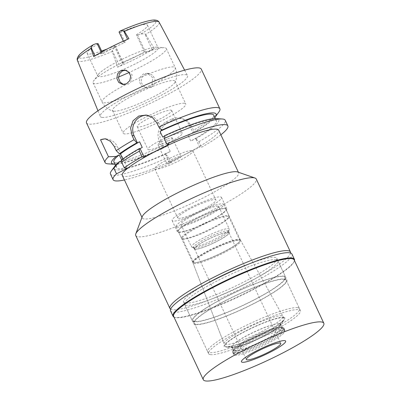 <?xml version="1.0" encoding="UTF-8"?>
<svg xmlns="http://www.w3.org/2000/svg" width="401" height="401" viewBox="0 0 401 401"><rect width="100%" height="100%" fill="white"/><g stroke="black" fill="none" stroke-linecap="round" stroke-linejoin="round"><path stroke-width="0.3" stroke-dasharray="2 1.5" d="M93.654 44.551A42.586 6.296 154.9 0 0 80.285 58.13A42.586 6.296 154.9 0 0 114.34 47.518A5.96 0.882 154.9 0 0 115.498 46.321A5.96 0.882 154.9 0 0 115.282 46.205L114.21 46.055A33.273 4.917 -25.1 0 1 107.358 48.907M101.623 51.032A33.273 4.917 -25.1 0 1 88.37 54A33.273 4.917 -25.1 0 1 87.172 53.368A33.273 4.917 -25.1 0 1 98.215 43.759M93.744 56.631L95.062 55.96A5.96 0.882 -25.1 0 1 101.794 53.539L102.867 53.694L101.979 51.799M102.867 53.694A33.273 4.917 -25.1 0 1 125.052 42.386L123.979 42.23A5.96 0.882 -25.1 0 1 123.764 42.12A5.96 0.882 -25.1 0 1 127.608 39.368L128.927 38.697M156.881 47.218A33.273 4.917 154.9 0 0 156.51 47.178A33.273 4.917 154.9 0 0 125.859 57.513A33.273 4.917 154.9 0 0 98.3 74.446A33.273 4.917 154.9 0 0 97.814 76.08A33.273 4.917 154.9 0 0 99.007 76.716A33.273 4.917 154.9 0 0 133.353 64.832A33.273 4.917 154.9 0 0 158.074 47.849A33.273 4.917 154.9 0 0 156.881 47.218M125.052 42.386L120.4 32.451A33.273 4.917 -25.1 0 1 146.24 24.506A33.273 4.917 -25.1 0 1 147.438 25.138A33.273 4.917 -25.1 0 1 136.395 34.747L137.468 34.902A5.96 0.882 154.9 0 0 140.957 33.955L144.831 33.824L145.663 34.411A45.118 6.667 154.9 0 0 159.152 22.225M120.4 32.451L119.323 32.296A5.96 0.882 154.9 0 1 119.112 32.185M102.004 117.368A48.17 7.118 -25.1 0 1 100.255 116.4A48.17 7.118 -25.1 0 1 136.23 91.789A48.17 7.118 -25.1 0 1 185.783 74.666A48.17 7.118 -25.1 0 1 187.493 75.533A48.17 7.118 -25.1 0 1 151.879 100.085A48.17 7.118 -25.1 0 1 102.004 117.368M77.438 60.506A45.118 6.667 154.9 0 0 79.077 61.408A45.118 6.667 154.9 0 0 79.097 61.413A45.118 6.667 154.9 0 0 112.215 51.458L117.548 67.157A45.95 6.792 154.9 0 0 154.26 48.451L145.663 34.411M151.357 87.293L147.202 87.969L143.127 85.934L141.082 81.879L141.849 77.403L145.052 74.21L149.117 73.518L153.017 75.518L155.052 79.548L154.455 84.085L151.357 87.293M154.26 48.451L152.179 49.508A5.96 0.882 -25.1 0 1 145.448 51.929L144.37 51.774A33.273 4.917 -25.1 0 1 122.19 63.082L123.262 63.238A5.96 0.882 -25.1 0 1 123.478 63.348A5.96 0.882 -25.1 0 1 119.633 66.1L117.548 67.157M144.37 51.774L136.395 34.747M114.21 46.055L122.19 63.082M118.516 77.007A40.406 5.97 -25.1 0 1 94.536 83.563A40.406 5.97 -25.1 0 1 93.082 82.791A40.406 5.97 -25.1 0 1 93.674 80.807A40.406 5.97 -25.1 0 1 127.137 60.245A40.406 5.97 -25.1 0 1 164.355 47.699A40.406 5.97 -25.1 0 1 164.806 47.744A40.406 5.97 -25.1 0 1 166.26 48.511A40.406 5.97 -25.1 0 1 129.147 72.471M125.628 70.2L126.49 70.27L132.119 74.756L130.967 81.934L128.465 84.009L125.403 84.766L123.503 84.501M113.789 111.182A34.541 5.108 -25.1 0 1 113.483 111.127A34.541 5.108 -25.1 0 1 112.546 110.526A34.541 5.108 -25.1 0 1 138.215 92.897A34.541 5.108 -25.1 0 1 173.864 80.561A34.541 5.108 -25.1 0 1 175.107 81.223A34.541 5.108 -25.1 0 1 174.971 82.325A34.541 5.108 -25.1 0 1 146.56 100.23A34.541 5.108 -25.1 0 1 113.789 111.182M149.488 87.022L151.929 84.937L152.801 77.709L147.413 73.273L143.373 73.969L140.15 77.152L139.322 81.664L141.312 85.684L145.342 87.704L149.488 87.022M184.5 103.268A34.541 5.108 154.9 0 0 148.851 115.603A34.541 5.108 154.9 0 0 123.182 133.232A34.541 5.108 154.9 0 0 124.425 133.889A34.541 5.108 154.9 0 0 160.074 121.553A34.541 5.108 154.9 0 0 185.743 103.929A34.541 5.108 154.9 0 0 184.5 103.268M171.001 110.15A19.012 2.812 -25.1 0 1 171.683 110.516A19.012 2.812 -25.1 0 1 157.553 120.215A19.012 2.812 -25.1 0 1 137.929 127.007A19.012 2.812 -25.1 0 1 137.247 126.646A19.012 2.812 -25.1 0 1 151.372 116.942A19.012 2.812 -25.1 0 1 171.001 110.15M148.565 149.713A19.012 2.812 154.9 0 0 168.189 142.921A19.012 2.812 154.9 0 0 182.32 133.217A19.012 2.812 154.9 0 0 181.633 132.856A19.012 2.812 154.9 0 0 162.009 139.648A19.012 2.812 154.9 0 0 147.884 149.352A19.012 2.812 154.9 0 0 148.565 149.713M171.989 137.774A7.925 1.173 -25.1 0 1 172.275 137.924A7.925 1.173 -25.1 0 1 166.385 141.969A7.925 1.173 -25.1 0 1 158.21 144.796A7.925 1.173 -25.1 0 1 157.924 144.646A7.925 1.173 -25.1 0 1 163.814 140.601A7.925 1.173 -25.1 0 1 171.989 137.774M166.921 163.387A7.925 1.173 154.9 0 0 175.097 160.555A7.925 1.173 154.9 0 0 180.981 156.515A7.925 1.173 154.9 0 0 180.696 156.365A7.925 1.173 154.9 0 0 172.52 159.192A7.925 1.173 154.9 0 0 166.636 163.237A7.925 1.173 154.9 0 0 166.921 163.387M192.134 150.535A21.073 3.113 -25.1 0 1 192.891 150.936A21.073 3.113 -25.1 0 1 177.232 161.688A21.073 3.113 -25.1 0 1 155.483 169.217A21.073 3.113 -25.1 0 1 154.726 168.816A21.073 3.113 -25.1 0 1 170.385 158.059A21.073 3.113 -25.1 0 1 192.134 150.535M178.48 218.314A21.073 3.113 154.9 0 0 200.234 210.791A21.073 3.113 154.9 0 0 215.893 200.039A21.073 3.113 154.9 0 0 215.136 199.633A21.073 3.113 154.9 0 0 193.387 207.162A21.073 3.113 154.9 0 0 177.723 217.913A21.073 3.113 154.9 0 0 178.48 218.314M220.51 196.896A27.253 4.03 -25.1 0 1 221.487 197.417A27.253 4.03 -25.1 0 1 201.237 211.322A27.253 4.03 -25.1 0 1 173.107 221.056A27.253 4.03 -25.1 0 1 172.129 220.535A27.253 4.03 -25.1 0 1 192.38 206.63A27.253 4.03 -25.1 0 1 220.51 196.896M178.425 232.41A27.253 4.03 154.9 0 0 206.555 222.675A27.253 4.03 154.9 0 0 226.806 208.766A27.253 4.03 154.9 0 0 225.828 208.249A27.253 4.03 154.9 0 0 197.698 217.984A27.253 4.03 154.9 0 0 177.448 231.888A27.253 4.03 154.9 0 0 178.425 232.41M225.001 208.67A26.301 3.89 -25.1 0 1 225.943 209.172A26.301 3.89 -25.1 0 1 206.4 222.595A26.301 3.89 -25.1 0 1 179.252 231.989A26.301 3.89 -25.1 0 1 178.31 231.487A26.301 3.89 -25.1 0 1 197.853 218.064A26.301 3.89 -25.1 0 1 225.001 208.67M193.628 262.68A26.301 3.89 154.9 0 0 220.776 253.287A26.301 3.89 154.9 0 0 240.324 239.863A26.301 3.89 154.9 0 0 240.304 239.828A26.301 3.89 154.9 0 0 239.377 239.362A26.301 3.89 154.9 0 0 212.355 248.695A26.301 3.89 154.9 0 0 192.67 262.139A26.301 3.89 154.9 0 0 192.686 262.179A26.301 3.89 154.9 0 0 193.628 262.68M281.828 315.767A32.481 4.802 154.9 0 0 248.455 327.296A32.481 4.802 154.9 0 0 224.144 343.898A32.481 4.802 154.9 0 0 225.332 344.564A32.481 4.802 154.9 0 0 259.006 332.89A32.481 4.802 154.9 0 0 282.971 316.344A32.481 4.802 154.9 0 0 281.828 315.767M297.672 307.692A50.701 7.494 -25.1 0 1 299.492 308.66A50.701 7.494 -25.1 0 1 261.818 334.534A50.701 7.494 -25.1 0 1 209.487 352.639A50.701 7.494 -25.1 0 1 207.663 351.677A50.701 7.494 -25.1 0 1 245.342 325.802A50.701 7.494 -25.1 0 1 297.672 307.692M194.861 321.422A50.701 7.494 154.9 0 0 247.191 303.311A50.701 7.494 154.9 0 0 284.87 277.437A50.701 7.494 154.9 0 0 283.046 276.474A50.701 7.494 154.9 0 0 230.715 294.58A50.701 7.494 154.9 0 0 193.036 320.454A50.701 7.494 154.9 0 0 194.861 321.422M283.738 276.119A51.493 7.614 -25.1 0 1 285.587 277.101A51.493 7.614 -25.1 0 1 247.322 303.382A51.493 7.614 -25.1 0 1 194.174 321.772A51.493 7.614 -25.1 0 1 192.32 320.79A51.493 7.614 -25.1 0 1 230.585 294.509A51.493 7.614 -25.1 0 1 283.738 276.119M205.929 284.103A51.493 7.614 154.9 0 0 183.548 302.058A51.493 7.614 154.9 0 0 185.397 303.041A51.493 7.614 154.9 0 0 238.545 284.65A51.493 7.614 154.9 0 0 276.81 258.369A51.493 7.614 154.9 0 0 274.961 257.387A51.493 7.614 154.9 0 0 248.69 264.074M290.56 253.011A66.546 9.835 -25.1 0 1 238.024 287.382A66.546 9.835 -25.1 0 1 172.305 309.712A66.546 9.835 -25.1 0 1 170.625 309.191M135.749 235.502A66.546 9.835 154.9 0 0 138.139 236.77A66.546 9.835 154.9 0 0 206.826 213.001A66.546 9.835 154.9 0 0 256.274 179.041M237.598 171.959A53.238 7.87 -25.1 0 1 238.64 172.771A53.238 7.87 -25.1 0 1 199.076 199.939A53.238 7.87 -25.1 0 1 144.129 218.951A53.238 7.87 -25.1 0 1 142.215 217.938A53.238 7.87 -25.1 0 1 142.26 216.615M122.275 175.362A53.238 7.87 154.9 0 0 124.185 176.38A53.238 7.87 154.9 0 0 179.137 157.362A53.238 7.87 154.9 0 0 218.695 130.195M220.851 134.801A63.378 9.368 -25.1 0 1 201.502 147.327L199.663 147.067L195.673 138.551L198.871 141.708L201.502 147.327M110.46 174.049A63.378 9.368 154.9 0 0 112.736 175.257A63.378 9.368 154.9 0 0 168.555 157.162L165.357 153.999L169.347 162.515L199.663 147.067M169.347 162.515L171.187 162.781A63.378 9.368 -25.1 0 1 124.43 179.969M106.059 138.946A14.261 13.759 98.2 0 1 107.132 139.057A14.261 13.759 98.2 0 1 117.508 146.851L127.518 168.214M171.187 162.781L168.555 157.162M108.069 163.859A63.378 9.368 -25.1 0 0 163.182 145.693L161.217 141.493C157.859 134.931 161.367 125.703 168.25 122.49A63.378 9.368 -25.1 0 0 173.758 119.678L171.307 119.328A14.261 13.759 -81.8 0 1 179.312 117.984A14.261 13.759 -81.8 0 1 189.693 125.779L193.016 132.871L188.079 135.388L190.741 141.067L195.673 138.551M171.307 119.328L165.793 122.135A14.261 13.759 -81.8 0 0 159.377 141.227L162.701 148.325L167.633 145.809L170.295 151.488A55.137 8.15 -25.1 0 1 118.546 168.706A55.137 8.15 -25.1 0 1 116.561 167.653A55.137 8.15 -25.1 0 1 121.874 160.545M165.357 153.999L170.295 151.488M198.871 141.708A63.378 9.368 154.9 0 0 225.247 120.275M168.866 144.45L164.876 135.934L164.325 135.854M147.357 115.252A14.261 13.759 98.2 0 1 148.515 115.368A14.261 13.759 98.2 0 1 158.896 123.162L162.22 130.26M164.305 136.225L164.876 135.934M122.104 159.498L123.037 159.633L122.751 159.027M86.501 122.901A63.378 9.368 154.9 0 0 88.776 124.109A63.378 9.368 154.9 0 0 154.19 101.473A63.378 9.368 154.9 0 0 201.287 69.132M163.182 145.693L163.017 148.37A57.774 8.541 -25.1 0 1 114.987 164.29M162.701 148.325L163.017 148.37M113.904 161.979A55.137 8.15 154.9 0 0 115.884 163.032A55.137 8.15 154.9 0 0 167.633 145.809M115.022 165.939A57.774 8.541 154.9 0 0 116.25 169.874A57.774 8.541 154.9 0 0 165.673 154.044M218.946 111.919A63.378 9.368 -25.1 0 1 193.498 130.24L191.528 126.044L187.417 120.826L181.528 118.3L173.758 119.678M193.016 132.871L193.332 132.921L193.498 130.24M214.851 117.508A57.774 8.541 -25.1 0 1 193.332 132.921M188.079 135.388A55.137 8.15 154.9 0 0 213.768 115.197M123.037 159.633A55.137 8.15 -25.1 0 1 142.255 147.468M162.696 137.047A55.137 8.15 -25.1 0 1 214.445 119.824A55.137 8.15 -25.1 0 1 216.43 120.876A55.137 8.15 -25.1 0 1 190.741 141.067M195.989 138.596A57.774 8.541 154.9 0 0 216.74 118.656A57.774 8.541 154.9 0 0 216.094 118.591M114.34 47.518L112.285 50.411L119.633 66.1M112.215 51.458L112.285 50.411M176.991 227.161A26.301 3.89 154.9 0 0 204.139 217.768A26.301 3.89 154.9 0 0 223.683 204.345A26.301 3.89 154.9 0 0 222.74 203.843A26.301 3.89 154.9 0 0 195.593 213.237A26.301 3.89 154.9 0 0 176.049 226.66A26.301 3.89 154.9 0 0 176.991 227.161M228.189 215.482A26.301 3.89 -25.1 0 1 229.136 215.984A26.301 3.89 -25.1 0 1 229.116 216.635A26.301 3.89 -25.1 0 1 207.818 230.259A26.301 3.89 -25.1 0 1 182.445 238.801A26.301 3.89 -25.1 0 1 182.014 238.7A26.301 3.89 -25.1 0 1 181.498 238.299A26.301 3.89 -25.1 0 1 201.046 224.876A26.301 3.89 -25.1 0 1 228.189 215.482M218.054 206.234A20.917 3.093 -25.1 0 1 218.806 206.63A20.917 3.093 -25.1 0 1 203.267 217.307A20.917 3.093 -25.1 0 1 181.678 224.776A20.917 3.093 -25.1 0 1 180.926 224.375A20.917 3.093 -25.1 0 1 196.47 213.703A20.917 3.093 -25.1 0 1 218.054 206.234M192.179 247.196A20.917 3.093 154.9 0 0 212.36 240.405A20.917 3.093 154.9 0 0 229.292 229.572A20.917 3.093 154.9 0 0 229.312 229.051A20.917 3.093 154.9 0 0 228.56 228.655A20.917 3.093 154.9 0 0 206.971 236.124A20.917 3.093 154.9 0 0 191.427 246.795A20.917 3.093 154.9 0 0 191.838 247.116A20.917 3.093 154.9 0 0 192.179 247.196M194.224 247.913A19.328 2.857 -25.1 0 1 193.909 247.838A19.328 2.857 -25.1 0 1 193.528 247.542A19.328 2.857 -25.1 0 1 207.893 237.678A19.328 2.857 -25.1 0 1 227.843 230.775A19.328 2.857 -25.1 0 1 228.54 231.146A19.328 2.857 -25.1 0 1 228.525 231.623A19.328 2.857 -25.1 0 1 212.871 241.638A19.328 2.857 -25.1 0 1 194.224 247.913M194.891 249.332A19.328 2.857 154.9 0 0 214.841 242.43A19.328 2.857 154.9 0 0 229.207 232.565A19.328 2.857 154.9 0 0 228.51 232.194A19.328 2.857 154.9 0 0 208.56 239.101A19.328 2.857 154.9 0 0 194.194 248.966A19.328 2.857 154.9 0 0 194.891 249.332M228.234 232.334A19.012 2.812 -25.1 0 1 228.916 232.7A19.012 2.812 -25.1 0 1 214.791 242.399A19.012 2.812 -25.1 0 1 195.167 249.191A19.012 2.812 -25.1 0 1 194.48 248.831A19.012 2.812 -25.1 0 1 208.61 239.126A19.012 2.812 -25.1 0 1 228.234 232.334M283.783 330.514A27.885 4.12 -25.1 0 1 284.785 331.046A27.885 4.12 -25.1 0 1 284.84 331.266A27.885 4.12 -25.1 0 1 263.382 345.607A27.885 4.12 -25.1 0 1 235.282 355.236A27.885 4.12 -25.1 0 1 234.41 354.89A27.885 4.12 -25.1 0 1 234.279 354.705A27.885 4.12 -25.1 0 1 255.001 340.474A27.885 4.12 -25.1 0 1 283.783 330.514M282.75 328.309A27.885 4.12 154.9 0 0 255.848 337.361A27.885 4.12 154.9 0 0 233.267 351.807A27.885 4.12 154.9 0 0 233.247 352.499A27.885 4.12 154.9 0 0 234.244 353.03A27.885 4.12 154.9 0 0 263.031 343.071A27.885 4.12 154.9 0 0 283.753 328.84A27.885 4.12 154.9 0 0 283.206 328.414A27.885 4.12 154.9 0 0 282.75 328.309M280.911 327.662A26.461 3.91 -25.1 0 1 281.347 327.762A26.461 3.91 -25.1 0 1 281.863 328.163A26.461 3.91 -25.1 0 1 262.199 341.667A26.461 3.91 -25.1 0 1 234.891 351.121A26.461 3.91 -25.1 0 1 233.938 350.614A26.461 3.91 -25.1 0 1 233.958 349.958A26.461 3.91 -25.1 0 1 255.382 336.254A26.461 3.91 -25.1 0 1 280.911 327.662M279.036 323.662A26.461 3.91 154.9 0 0 251.728 333.111A26.461 3.91 154.9 0 0 232.064 346.614A26.461 3.91 154.9 0 0 233.016 347.121A26.461 3.91 154.9 0 0 233.312 347.151A26.461 3.91 154.9 0 0 257.683 338.935A26.461 3.91 154.9 0 0 279.602 325.467A26.461 3.91 154.9 0 0 279.988 324.168A26.461 3.91 154.9 0 0 279.036 323.662M282.916 317.727A32.641 4.827 -25.1 0 1 284.063 318.304A32.641 4.827 -25.1 0 1 283.607 319.953A32.641 4.827 -25.1 0 1 256.575 336.564A32.641 4.827 -25.1 0 1 226.51 346.7A32.641 4.827 -25.1 0 1 226.144 346.664A32.641 4.827 154.9 0 1 224.951 345.993A32.641 4.827 154.9 0 1 249.377 329.311A32.641 4.827 154.9 0 1 282.916 317.727M239.362 239.983A25.669 3.794 -25.1 0 1 239.863 240.374A25.669 3.794 -25.1 0 1 220.791 253.477A25.669 3.794 -25.1 0 1 194.295 262.64A25.669 3.794 -25.1 0 1 193.372 262.154A25.669 3.794 -25.1 0 1 193.392 261.517A25.669 3.794 -25.1 0 1 214.179 248.219A25.669 3.794 -25.1 0 1 238.941 239.888A25.669 3.794 -25.1 0 1 239.362 239.983L240.279 240.304A26.371 3.9 -25.1 0 0 239.843 240.204A26.371 3.9 154.9 0 0 214.405 248.765A26.371 3.9 154.9 0 0 193.051 262.424A26.371 3.9 154.9 0 0 193.016 263.041A26.371 3.9 154.9 0 0 193.979 263.582A26.371 3.9 -25.1 0 0 221.322 254.104A26.371 3.9 -25.1 0 0 240.775 240.67L284.063 318.304M240.279 240.304A26.371 3.9 -25.1 0 1 240.775 240.67M227.903 216.329A25.669 3.794 154.9 0 0 201.412 225.497A25.669 3.794 154.9 0 0 182.34 238.595A25.669 3.794 154.9 0 0 182.841 238.986A25.669 3.794 154.9 0 0 183.262 239.086A25.669 3.794 154.9 0 0 208.024 230.75A25.669 3.794 154.9 0 0 228.806 217.457A25.669 3.794 154.9 0 0 228.826 216.821A25.669 3.794 154.9 0 0 227.903 216.329M294.464 260.575A67.022 9.905 -25.1 0 1 294.344 260.966A67.022 9.905 -25.1 0 1 240.074 295.682A67.022 9.905 -25.1 0 1 175.417 317.442A67.022 9.905 -25.1 0 1 174.32 317.186A67.022 9.905 -25.1 0 1 173.939 317.031M173.638 316.389A66.546 9.835 154.9 0 0 174.936 317.407A66.546 9.835 154.9 0 0 176.029 317.657A66.546 9.835 154.9 0 0 240.229 296.053A66.546 9.835 154.9 0 0 294.113 261.582A66.546 9.835 154.9 0 0 294.164 259.933M170.55 310.915A67.022 9.905 154.9 0 0 172.956 312.194A67.022 9.905 154.9 0 0 242.134 288.259A67.022 9.905 154.9 0 0 291.938 254.054M276.023 259.658A51.493 7.614 -25.1 0 1 277.878 260.64A51.493 7.614 -25.1 0 1 239.608 286.921A51.493 7.614 -25.1 0 1 186.46 305.311A51.493 7.614 -25.1 0 1 184.61 304.329A51.493 7.614 -25.1 0 1 222.876 278.048A51.493 7.614 -25.1 0 1 276.023 259.658M195.503 324.609A51.493 7.614 154.9 0 0 248.65 306.219A51.493 7.614 154.9 0 0 286.915 279.938A51.493 7.614 154.9 0 0 285.066 278.961A51.493 7.614 154.9 0 0 231.918 297.352A51.493 7.614 154.9 0 0 193.653 323.627A51.493 7.614 154.9 0 0 195.503 324.609M284.374 279.312A50.701 7.494 -25.1 0 1 286.199 280.274A50.701 7.494 -25.1 0 1 248.52 306.148A50.701 7.494 -25.1 0 1 196.189 324.259A50.701 7.494 -25.1 0 1 194.37 323.291A50.701 7.494 -25.1 0 1 232.044 297.417A50.701 7.494 -25.1 0 1 284.374 279.312M210.415 354.629A50.701 7.494 154.9 0 0 262.745 336.519A50.701 7.494 154.9 0 0 300.424 310.645A50.701 7.494 154.9 0 0 298.605 309.677A50.701 7.494 154.9 0 0 246.269 327.787A50.701 7.494 154.9 0 0 208.595 353.662A50.701 7.494 154.9 0 0 210.415 354.629M283.662 317.296A33.524 4.957 -25.1 0 1 284.374 319.577A33.524 4.957 -25.1 0 1 256.61 336.639A33.524 4.957 -25.1 0 1 225.733 347.05A33.524 4.957 -25.1 0 1 225.357 347.01A33.524 4.957 -25.1 0 1 245.783 330.9A33.524 4.957 -25.1 0 1 283.662 317.296M279.527 323.617A26.937 3.98 -25.1 0 1 280.5 324.133A26.937 3.98 -25.1 0 1 280.104 325.457A26.937 3.98 -25.1 0 1 257.793 339.166A26.937 3.98 -25.1 0 1 232.981 347.527A26.937 3.98 -25.1 0 1 232.68 347.497A26.937 3.98 -25.1 0 1 231.713 346.985A26.937 3.98 -25.1 0 1 251.728 333.241A26.937 3.98 -25.1 0 1 279.527 323.617M281.056 326.885A26.937 3.98 154.9 0 0 255.071 335.627A26.937 3.98 154.9 0 0 233.262 349.582A26.937 3.98 154.9 0 0 233.242 350.248A26.937 3.98 154.9 0 0 234.209 350.76A26.937 3.98 154.9 0 0 262.008 341.141A26.937 3.98 154.9 0 0 282.028 327.396A26.937 3.98 154.9 0 0 281.502 326.985A26.937 3.98 154.9 0 0 281.056 326.885M282.895 327.527A28.361 4.19 -25.1 0 1 283.362 327.637A28.361 4.19 -25.1 0 1 283.918 328.068A28.361 4.19 -25.1 0 1 262.84 342.544A28.361 4.19 -25.1 0 1 233.567 352.669A28.361 4.19 -25.1 0 1 232.55 352.133A28.361 4.19 -25.1 0 1 232.57 351.426A28.361 4.19 -25.1 0 1 255.532 336.735A28.361 4.19 -25.1 0 1 282.895 327.527M283.647 329.136A28.361 4.19 154.9 0 0 254.374 339.261A28.361 4.19 154.9 0 0 233.302 353.737A28.361 4.19 154.9 0 0 233.437 353.928A28.361 4.19 154.9 0 0 234.319 354.278A28.361 4.19 154.9 0 0 262.901 344.484A28.361 4.19 154.9 0 0 284.725 329.898A28.361 4.19 154.9 0 0 284.67 329.672A28.361 4.19 154.9 0 0 283.647 329.136M101.187 52.245L101.794 53.539M123.979 42.23L119.323 32.296M140.957 33.955A42.586 6.296 154.9 0 0 154.325 20.371A42.586 6.296 154.9 0 0 120.27 30.987M137.468 34.902L145.448 51.929M152.179 49.508L144.831 33.824M151.929 84.937A40.406 5.97 154.9 0 0 175.252 67.714A40.406 5.97 154.9 0 0 173.803 66.942A40.406 5.97 154.9 0 0 130.967 81.934M125.403 84.766A40.406 5.97 154.9 0 0 102.075 101.994A40.406 5.97 154.9 0 0 103.528 102.761A40.406 5.97 154.9 0 0 146.365 87.774M114.21 146.38L117.508 146.851M161.217 141.493L159.377 141.227M165.793 122.135L168.25 122.49M189.693 125.779L191.528 126.044M156.841 122.866L158.896 123.162M123.262 63.238L115.282 46.205M87.172 53.368L97.814 76.08M123.764 42.12L123.313 41.153M97.949 110.756L100.255 116.4M184.63 70.155L187.493 75.533M147.438 25.138L158.074 47.849M98.3 74.446L93.674 80.807M156.51 47.178L164.355 47.699M93.082 82.791L102.075 101.994C104.611 106.887 108.41 109.929 113.483 111.127M124.786 70.03L126.49 70.27M122.561 84.436L124.42 84.701M166.26 48.511L175.252 67.714C177.392 72.792 177.297 77.664 174.971 82.325M147.413 73.273L149.117 73.518M145.342 87.704L147.202 87.969M175.107 81.223L185.743 103.929M112.546 110.526L123.182 133.232M171.683 110.516L182.32 133.217M137.247 126.646L147.884 149.352M172.275 137.924L180.981 156.515M157.924 144.646L166.636 163.237M192.891 150.936L215.893 200.039M154.726 168.816L177.723 217.913M221.487 197.417L226.806 208.766M172.129 220.535L177.448 231.888M225.943 209.172L240.324 239.863M178.31 231.487L192.686 262.179M192.67 262.139L224.144 343.898M240.304 239.828L282.971 316.344M284.87 277.437L299.492 308.66M193.036 320.454L207.663 351.677M276.81 258.369L285.587 277.101M183.548 302.058L192.32 320.79M238.389 172.235L238.64 172.771M141.964 217.402L142.215 217.938M105.227 138.781L107.132 139.057M115.483 165.347L116.561 167.653M179.312 117.984L181.528 118.3M146.175 115.032L148.515 115.368M215.347 118.566L216.43 120.876M123.478 63.348L115.498 46.321M223.683 204.345L229.136 215.984M176.049 226.66L181.498 238.299M218.806 206.63L229.312 229.051M180.926 224.375L191.427 246.795M193.909 247.838L191.838 247.116M228.525 231.623L229.292 229.572M228.54 231.146L229.207 232.565M193.528 247.542L194.194 248.966M228.916 232.7L280.77 343.386M194.48 248.831L246.329 359.517M284.725 329.898L284.84 331.266M233.437 353.928L234.41 354.89M233.247 352.499L234.279 354.705M283.753 328.84L284.785 331.046M281.347 327.762L283.206 328.414M233.958 349.958L233.267 351.807M232.064 346.614L233.938 350.614M279.988 324.168L281.863 328.163M279.602 325.467L283.607 319.953M233.312 347.151L226.51 346.7M193.016 263.041L224.951 345.993M193.392 261.517L193.051 262.424M182.34 238.595L193.372 262.154M228.826 216.821L239.863 240.374M228.806 217.457L229.116 216.635M182.841 238.986L182.014 238.7M294.113 261.582L294.344 260.966M174.936 317.407L174.32 317.186M277.878 260.64L286.915 279.938M184.61 304.329L193.653 323.627M286.199 280.274L300.424 310.645M194.37 323.291L208.595 353.662M280.104 325.457L284.374 319.577M232.981 347.527L225.733 347.05M231.713 346.985L233.242 350.248M280.5 324.133L282.028 327.396M281.502 326.985L283.362 327.637M233.262 349.582L232.57 351.426M232.55 352.133L233.302 353.737M283.918 328.068L284.67 329.672"/><path stroke-width="0.6" d="M123.313 41.153L119.112 32.185A5.96 0.882 154.9 0 1 120.27 30.987L120.556 30.827C132.445 25.619 142.044 22.225 149.352 20.657C156.515 18.977 158.575 21.058 159.152 22.225A45.118 6.667 154.9 0 0 157.553 21.408A45.118 6.667 154.9 0 0 157.533 21.408A45.118 6.667 154.9 0 0 124.415 31.363L128.927 38.697A45.554 6.732 154.9 0 0 93.744 56.631L90.967 48.411A45.118 6.667 154.9 0 0 77.438 60.506C77.062 59.944 77.097 58.927 77.543 57.443L79.097 55.112C81.674 52.28 86.37 48.842 93.182 44.787L93.654 44.551A5.96 0.882 154.9 0 1 97.142 43.604L98.215 43.759L101.979 51.799M107.358 48.907A33.273 4.917 -25.1 0 1 101.623 51.032M120.27 30.987L123.583 30.777L127.568 39.278M124.415 31.363L123.583 30.777M120.666 70.711L117.528 73.919L116.836 78.426L118.746 82.436L122.561 84.436L126.591 83.739L129.814 80.581L130.691 76.075L128.756 72.035L124.786 70.03L120.666 70.711M129.147 72.471A40.406 5.97 -25.1 0 1 118.516 77.007M123.503 84.501L120.105 82.155L118.541 78.175L119.358 73.914L122.345 70.952L125.628 70.2M248.69 264.074A51.493 7.614 154.9 0 0 205.929 284.103M170.625 309.191A66.546 9.835 -25.1 0 1 169.914 308.444A66.546 9.835 -25.1 0 1 219.367 274.484A66.546 9.835 -25.1 0 1 288.053 250.715A66.546 9.835 -25.1 0 1 290.444 251.983A66.546 9.835 -25.1 0 1 290.56 253.011M290.444 251.983L256.274 179.041A66.546 9.835 154.9 0 0 254.976 178.029A66.546 9.835 154.9 0 0 253.883 177.773A66.546 9.835 154.9 0 0 189.683 199.382A66.546 9.835 154.9 0 0 135.799 233.853A66.546 9.835 154.9 0 0 135.749 235.502L169.914 308.444M135.799 233.853L142.26 216.615A53.238 7.87 -25.1 0 1 185.362 189.041A53.238 7.87 -25.1 0 1 236.725 171.753A53.238 7.87 -25.1 0 1 237.598 171.959L254.976 178.029M238.389 172.235L218.695 130.195A53.238 7.87 154.9 0 0 216.781 129.182A53.238 7.87 154.9 0 0 161.834 148.195A53.238 7.87 154.9 0 0 122.275 175.362L141.964 217.402M147.357 115.252A14.261 13.759 98.2 0 0 140.51 116.711A14.261 13.759 98.2 0 0 134.089 135.804L137.418 142.901L139.593 141.789L142.255 147.468L140.074 148.576L144.064 157.092L142.014 156.796A63.378 9.368 -25.1 0 0 124.22 167.743L127.518 168.214L116.496 173.833A63.378 9.368 -25.1 0 0 113.092 179.663A63.378 9.368 -25.1 0 0 115.368 180.871A63.378 9.368 -25.1 0 0 124.43 179.969M144.064 157.092L168.866 144.45L166.816 144.154A63.378 9.368 -25.1 0 1 225.603 124.686A63.378 9.368 -25.1 0 1 227.878 125.894A63.378 9.368 -25.1 0 1 220.851 134.801M122.751 159.027L120.375 153.954L119.448 153.824L116.215 150.656L114.21 146.38L110.44 141.302L105.227 138.781L100.541 139.779L108.491 156.746L116.115 156.45L119.217 154.866L121.874 160.545L118.771 162.124L113.864 168.22L116.496 173.833M100.541 139.779A14.261 13.759 98.2 0 1 106.059 138.946M113.864 168.22A63.378 9.368 154.9 0 0 111.388 170.936A63.378 9.368 154.9 0 0 110.46 174.049L113.092 179.663M227.878 125.894L225.247 120.275A63.378 9.368 154.9 0 0 222.971 119.072A63.378 9.368 154.9 0 0 222.264 118.997A63.378 9.368 154.9 0 0 164.184 138.535L164.325 135.854A57.774 8.541 154.9 0 1 216.094 118.591L222.264 118.997M166.816 144.154L164.184 138.535M164.305 136.225L162.696 137.047L160.039 131.368L162.22 130.26L161.668 130.18A57.774 8.541 -25.1 0 1 214.079 112.982A57.774 8.541 -25.1 0 1 215.312 116.917A57.774 8.541 -25.1 0 1 214.851 117.508M140.074 148.576L139.523 148.495L139.383 151.177L142.014 156.796M139.383 151.177A63.378 9.368 154.9 0 0 121.588 162.124L124.22 167.743M139.523 148.495A57.774 8.541 154.9 0 0 122.104 159.498L121.588 162.124M116.215 150.656A63.378 9.368 -25.1 0 1 134.009 139.708L136.866 142.821L137.418 142.901M134.089 135.804L132.039 135.508L134.009 139.708M132.039 135.508L130.616 128.034L133.027 120.806L138.766 116.014L146.175 115.032L152.525 117.628L156.841 122.866L158.811 127.067A63.378 9.368 -25.1 0 1 217.598 107.598A63.378 9.368 -25.1 0 1 219.873 108.806A63.378 9.368 -25.1 0 1 218.946 111.919L215.312 116.917M219.873 108.806L201.287 69.132A63.378 9.368 154.9 0 0 199.011 67.924A63.378 9.368 154.9 0 0 133.598 90.561A63.378 9.368 154.9 0 0 86.501 122.901L105.087 162.575A63.378 9.368 -25.1 0 1 108.491 156.746M114.987 164.29A57.774 8.541 -25.1 0 1 114.24 164.265L108.069 163.859A63.378 9.368 -25.1 0 1 107.363 163.783A63.378 9.368 -25.1 0 1 105.087 162.575M114.24 164.265A57.774 8.541 -25.1 0 1 113.593 164.199A57.774 8.541 -25.1 0 1 116.115 156.45M119.217 154.866A55.137 8.15 154.9 0 0 113.904 161.979L115.483 165.347M118.771 162.124A57.774 8.541 154.9 0 0 115.022 165.939L111.388 170.936M215.347 118.566L213.768 115.197A55.137 8.15 154.9 0 0 211.788 114.15A55.137 8.15 154.9 0 0 160.039 131.368M161.668 130.18L158.811 127.067M119.448 153.824A57.774 8.541 -25.1 0 1 136.866 142.821M139.593 141.789A55.137 8.15 154.9 0 0 120.375 153.954M93.182 44.787L91.037 47.368L90.967 48.411M247.016 359.882A19.012 2.812 154.9 0 0 266.64 353.091A19.012 2.812 154.9 0 0 280.77 343.386A19.012 2.812 154.9 0 0 280.083 343.025A19.012 2.812 154.9 0 0 260.46 349.817A19.012 2.812 154.9 0 0 246.329 359.517A19.012 2.812 154.9 0 0 247.016 359.882M284.77 340.639A24.401 3.609 -25.1 0 1 285.697 341.296A24.401 3.609 -25.1 0 1 266.921 353.842A24.401 3.609 -25.1 0 1 242.329 362.268A24.401 3.609 -25.1 0 1 241.567 361.968A24.401 3.609 -25.1 0 1 258.996 349.642A24.401 3.609 -25.1 0 1 284.77 340.639A24.401 3.609 154.9 0 0 258.996 349.642A24.401 3.609 154.9 0 0 241.567 361.968A24.401 3.609 154.9 0 0 242.329 362.268A24.401 3.609 154.9 0 0 266.921 353.842A24.401 3.609 154.9 0 0 285.697 341.296A24.401 3.609 154.9 0 0 284.77 340.639M173.939 317.031A67.022 9.905 -25.1 0 1 173.006 316.168A67.022 9.905 -25.1 0 1 222.811 281.963A67.022 9.905 -25.1 0 1 291.988 258.028A67.022 9.905 -25.1 0 1 294.399 259.307A67.022 9.905 -25.1 0 1 294.464 260.575M323.813 323.221L294.164 259.933A66.546 9.835 154.9 0 0 291.773 258.665A66.546 9.835 154.9 0 0 223.091 282.429A66.546 9.835 154.9 0 0 173.638 316.389L203.287 379.682A66.546 9.835 -25.1 0 1 252.735 345.722A66.546 9.835 -25.1 0 1 321.422 321.958A66.546 9.835 -25.1 0 1 323.813 323.221A66.546 9.835 -25.1 0 1 274.364 357.186A66.546 9.835 -25.1 0 1 205.678 380.95A66.546 9.835 -25.1 0 1 203.287 379.682M294.399 259.307L291.938 254.054A67.022 9.905 154.9 0 0 289.527 252.775A67.022 9.905 154.9 0 0 220.355 276.715A67.022 9.905 154.9 0 0 170.55 310.915L173.006 316.168M97.142 43.604L101.187 52.245M95.012 55.849L91.037 47.368M77.438 60.506L97.949 110.756M159.152 22.225L184.63 70.155"/></g></svg>
